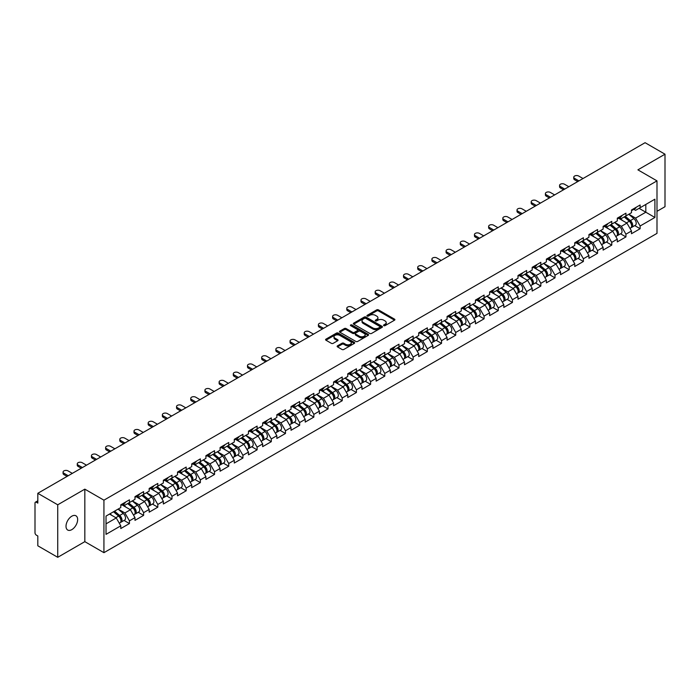 <?xml version="1.0" encoding="UTF-8"?>
<svg xmlns="http://www.w3.org/2000/svg" width="700" height="700" viewBox="0 0 700 700"><rect width="100%" height="100%" fill="white"/><g stroke="black" fill="none" stroke-linecap="round" stroke-linejoin="round"><path stroke-width="1.05" d="M383.81 325.658A0.884 0.507 0 0 0 385.061 325.658L394.537 320.18A1.26 0.726 0 0 0 394.914 319.664A1.26 0.726 0 0 0 394.537 319.148L378.473 309.873A1.26 0.726 0 0 0 376.688 309.873L367.203 315.35A0.884 0.507 0 0 0 368.454 316.067L369.679 315.359A4.043 2.336 0 0 1 375.392 315.359L376.731 316.137A4.043 2.336 0 0 1 377.921 317.783A4.043 2.336 0 0 1 376.731 319.428L375.506 320.136A0.884 0.507 0 0 0 376.757 320.863L377.983 320.154A4.043 2.336 0 0 1 383.696 320.154L385.035 320.924A4.043 2.336 0 0 1 386.216 322.578A4.043 2.336 0 0 1 385.035 324.223L383.81 324.931A0.884 0.507 0 0 0 383.81 325.658L383.81 324.931M71.829 516.189A8.234 4.751 -60 0 1 75.941 515.786A8.234 4.751 -60 0 1 77.21 522.384A8.234 4.751 -60 0 1 71.829 529.629A8.234 4.751 -60 0 1 67.716 530.04A8.234 4.751 -60 0 1 66.456 523.442A8.234 4.751 -60 0 1 71.829 516.189M337.505 345.844A1.26 0.726 0 0 0 337.137 346.36A1.26 0.726 0 0 0 337.505 346.876L342.011 349.475A1.26 0.726 0 0 0 343.796 349.475L354.331 343.394A1.26 0.726 0 0 0 354.699 342.877A1.26 0.726 0 0 0 354.331 342.361L338.266 333.086A1.26 0.726 0 0 0 336.481 333.086L325.946 339.168A1.26 0.726 0 0 0 325.579 339.684A1.26 0.726 0 0 0 325.946 340.2L331.389 343.341A1.26 0.726 0 0 0 333.174 343.341L337.68 340.743A1.26 0.726 0 0 0 338.056 340.226A1.26 0.726 0 0 0 337.68 339.71L334.985 338.152A3.377 1.951 0 0 1 333.996 336.77A3.377 1.951 0 0 1 336.079 334.967A3.377 1.951 0 0 1 339.762 335.396L350.332 341.504A3.377 1.951 0 0 1 351.321 342.877A3.377 1.951 0 0 1 349.239 344.68A3.377 1.951 0 0 1 345.564 344.26L343.796 343.236A1.26 0.726 0 0 0 342.011 343.236L337.505 345.844L337.505 346.876M84.831 489.151L57.733 504.796L37.817 493.299L645.085 142.695L665 154.201L637.901 169.846L656.994 180.871L103.933 500.176L84.831 489.151L84.831 541.651L103.933 552.676L103.933 500.176M369.775 333.445A1.26 0.726 0 0 0 371.56 333.445L382.086 327.364A1.26 0.726 0 0 0 382.463 326.856A1.26 0.726 0 0 0 382.086 326.34L366.021 317.065A1.26 0.726 0 0 0 364.236 317.065L353.701 323.146A1.26 0.726 0 0 0 353.334 323.654A1.26 0.726 0 0 0 353.701 324.17L369.775 333.445M350.98 325.841A0.884 0.507 0 0 1 351.873 325.973L368.191 335.387L357.674 341.46A1.26 0.726 0 0 1 355.889 341.46L339.824 332.185L339.824 331.152A1.26 0.726 0 0 0 339.456 331.669A1.26 0.726 0 0 0 339.824 332.185M339.824 331.152L344.33 328.554A1.26 0.726 0 0 1 346.115 328.554L352.634 332.316A1.26 0.726 0 0 0 354.419 332.316L357.411 330.592A1.26 0.726 0 0 0 357.779 330.076A1.26 0.726 0 0 0 357.411 329.56L350.63 325.64A0.884 0.507 0 0 1 351.873 324.922L368.209 334.346A1.26 0.726 0 0 1 368.576 334.863A1.26 0.726 0 0 1 368.209 335.379L368.209 334.346M103.933 552.676L656.994 233.371L656.994 180.871M124.04 520.45L129.439 523.565L129.439 520.835L124.889 512.96L118.16 509.075M129.439 523.565L120.794 528.553L120.794 525.822L106.024 534.354L106.024 516.084L120.794 507.552L120.794 504.823L129.439 499.835L129.439 502.565L134.986 499.363L134.986 496.633L143.623 491.645L143.623 494.375L149.17 491.173L149.17 488.442L157.806 483.455L157.806 486.185L163.354 482.983L163.354 480.252L171.99 475.265L171.99 477.995L177.537 474.793L177.537 472.062L186.183 467.075L186.183 469.805L191.73 466.602L191.73 463.873L200.366 458.885L200.366 461.615L205.914 458.412L205.914 455.683L214.55 450.695L214.55 453.425L220.097 450.222L220.097 447.493L228.734 442.505L228.734 445.235L234.281 442.033L234.281 439.303L242.926 434.315L242.926 437.045L248.474 433.842L248.474 431.113L257.11 426.125L257.11 428.855L262.658 425.652L262.658 422.922L271.294 417.935L271.294 420.665L276.841 417.463L276.841 414.733L285.477 409.745L285.477 412.475L291.025 409.273L291.025 406.543L299.67 401.555L299.67 404.285L305.217 401.082L305.217 398.352L313.854 393.365L313.854 396.095L319.401 392.892L319.401 390.162L328.037 385.175L328.037 387.905L333.585 384.703L333.585 381.973L342.221 376.985L342.221 379.715L347.769 376.512L347.769 373.783L356.414 368.795L356.414 371.525L361.961 368.322L361.961 365.592L370.598 360.605L370.598 363.335L376.145 360.132L376.145 357.402L384.781 352.415L384.781 355.145L390.329 351.942L390.329 349.213L398.965 344.225L398.965 346.955L404.512 343.752L404.512 341.023L413.158 336.035L413.158 338.765L418.705 335.562L418.705 332.832L427.341 327.845L427.341 330.575L432.889 327.373L432.889 324.642L441.525 319.655L441.525 322.385L447.072 319.183L447.072 316.453L455.709 311.465L455.709 314.195L461.256 310.993L461.256 308.262L469.901 303.275L469.901 306.005L475.449 302.803L475.449 300.072L484.085 295.085L484.085 297.815L489.633 294.613L489.633 291.882L498.269 286.895L498.269 289.625L503.816 286.422L503.816 283.692L512.452 278.705L512.452 281.435L518 278.233L518 275.502L526.645 270.515L526.645 273.245L532.192 270.043L532.192 267.312L540.829 262.325L540.829 265.055L546.376 261.852L546.376 259.123L555.012 254.135L555.012 256.865L560.56 253.662L560.56 250.932L569.196 245.945L569.196 248.675L574.744 245.473L574.744 242.743L583.389 237.755L583.389 240.485L588.936 237.282L588.936 234.553L597.572 229.565L597.572 232.295L603.12 229.093L603.12 226.362L611.756 221.375L611.756 224.105L617.304 220.903L617.304 218.173L625.94 213.185L625.94 215.915L631.488 212.713L631.488 209.982L640.133 204.995L640.133 207.725L654.903 199.194L654.903 217.464L640.133 225.995L635.582 218.12L628.854 214.235M634.734 225.61L640.133 228.725L640.133 225.995M640.133 228.725L631.488 233.713L631.488 230.983L625.94 234.185L621.399 226.31L614.67 222.425M620.55 233.8L625.94 236.915L625.94 234.185M625.94 236.915L617.304 241.902L617.304 239.172L611.756 242.375L607.206 234.5L600.477 230.615M606.366 241.99L611.756 245.105L611.756 242.375M611.756 245.105L603.12 250.093L603.12 247.362L597.572 250.565L593.023 242.69L586.294 238.805M592.174 250.18L597.572 253.295L597.572 250.565M597.572 253.295L588.936 258.283L588.936 255.553L583.389 258.755L578.839 250.88L572.11 246.995M577.99 258.37L583.389 261.485L583.389 258.755M583.389 261.485L574.744 266.473L574.744 263.743L569.196 266.945L564.655 259.07L557.926 255.185M563.806 266.56L569.196 269.675L569.196 266.945M569.196 269.675L560.56 274.662L560.56 271.933L555.012 275.135L550.471 267.26L543.734 263.375M549.622 274.75L555.012 277.865L555.012 275.135M555.012 277.865L546.376 282.852L546.376 280.123L540.829 283.325L536.279 275.45L529.55 271.565M535.43 282.94L540.829 286.055L540.829 283.325M540.829 286.055L532.192 291.043L532.192 288.312L526.645 291.515L522.095 283.64L515.366 279.755M521.246 291.13L526.645 294.245L526.645 291.515M526.645 294.245L518 299.233L518 296.502L512.452 299.705L507.911 291.83L501.183 287.945M507.062 299.32L512.452 302.435L512.452 299.705M512.452 302.435L503.816 307.422L503.816 304.692L498.269 307.895L493.727 300.02L486.99 296.135M492.879 307.51L498.269 310.625L498.269 307.895M498.269 310.625L489.633 315.613L489.633 312.882L484.085 316.085L479.535 308.21L472.806 304.325M478.686 315.7L484.085 318.815L484.085 316.085M484.085 318.815L475.449 323.803L475.449 321.072L469.901 324.275L465.351 316.4L458.623 312.515M464.502 323.89L469.901 327.005L469.901 324.275M469.901 327.005L461.256 331.993L461.256 329.262L455.709 332.465L451.168 324.59L444.439 320.705M450.319 332.08L455.709 335.195L455.709 332.465M455.709 335.195L447.072 340.183L447.072 337.453L441.525 340.655L436.984 332.78L430.246 328.895M436.135 340.27L441.525 343.385L441.525 340.655M441.525 343.385L432.889 348.373L432.889 345.642L427.341 348.845L422.791 340.97L416.062 337.085M421.942 348.46L427.341 351.575L427.341 348.845M427.341 351.575L418.705 356.562L418.705 353.832L413.158 357.035L408.608 349.16L401.879 345.275M407.759 356.65L413.158 359.765L413.158 357.035M413.158 359.765L404.512 364.752L404.512 362.023L398.965 365.225L394.424 357.35L387.695 353.465M393.575 364.84L398.965 367.955L398.965 365.225M398.965 367.955L390.329 372.942L390.329 370.213L384.781 373.415L380.24 365.54L373.502 361.655M379.391 373.03L384.781 376.145L384.781 373.415M384.781 376.145L376.145 381.132L376.145 378.402L370.598 381.605L366.047 373.73L359.319 369.845M365.199 381.22L370.598 384.335L370.598 381.605M370.598 384.335L361.961 389.322L361.961 386.592L356.414 389.795L351.864 381.92L345.135 378.035M351.015 389.41L356.414 392.525L356.414 389.795M356.414 392.525L347.769 397.512L347.769 394.783L342.221 397.985L337.68 390.11L330.951 386.225M336.831 397.6L342.221 400.715L342.221 397.985M342.221 400.715L333.585 405.703L333.585 402.973L328.037 406.175L323.496 398.3L316.759 394.415M322.648 405.79L328.037 408.905L328.037 406.175M328.037 408.905L319.401 413.892L319.401 411.162L313.854 414.365L309.304 406.49L302.575 402.605M308.455 413.98L313.854 417.095L313.854 414.365M313.854 417.095L305.217 422.082L305.217 419.352L299.67 422.555L295.12 414.68L288.391 410.795M294.271 422.17L299.67 425.285L299.67 422.555M299.67 425.285L291.025 430.273L291.025 427.543L285.477 430.745L280.936 422.87L274.207 418.985M280.088 430.36L285.477 433.475L285.477 430.745M285.477 433.475L276.841 438.463L276.841 435.733L271.294 438.935L266.752 431.06L260.015 427.175M265.904 438.55L271.294 441.665L271.294 438.935M271.294 441.665L262.658 446.652L262.658 443.922L257.11 447.125L252.56 439.25L245.831 435.365M251.711 446.74L257.11 449.855L257.11 447.125M257.11 449.855L248.474 454.843L248.474 452.113L242.926 455.315L238.376 447.44L231.648 443.555M237.527 454.93L242.926 458.045L242.926 455.315M242.926 458.045L234.281 463.032L234.281 460.302L228.734 463.505L224.193 455.63L217.464 451.745M223.344 463.12L228.734 466.235L228.734 463.505M228.734 466.235L220.097 471.222L220.097 468.492L214.55 471.695L210.009 463.82L203.28 459.935M209.16 471.31L214.55 474.425L214.55 471.695M214.55 474.425L205.914 479.412L205.914 476.683L200.366 479.885L195.816 472.01L189.088 468.125M194.968 479.5L200.366 482.615L200.366 479.885M200.366 482.615L191.73 487.602L191.73 484.873L186.183 488.075L181.633 480.2L174.904 476.315M180.784 487.69L186.183 490.805L186.183 488.075M186.183 490.805L177.537 495.793L177.537 493.062L171.99 496.265L167.449 488.39L160.72 484.505M166.6 495.88L171.99 498.995L171.99 496.265M171.99 498.995L163.354 503.983L163.354 501.252L157.806 504.455L153.265 496.58L146.536 492.695M152.416 504.07L157.806 507.185L157.806 504.455M157.806 507.185L149.17 512.173L149.17 509.442L143.623 512.645L139.072 504.77L132.344 500.885M138.224 512.26L143.623 515.375L143.623 512.645M143.623 515.375L134.986 520.363L134.986 517.633L129.439 520.835M123.13 504.175L124.889 505.19L129.439 502.565M124.889 512.96L130.436 509.758L121.949 504.858M134.986 517.633L130.436 509.758M137.314 495.985L139.072 497L143.623 494.375M139.072 504.77L144.62 501.567L136.133 496.668M149.17 509.442L144.62 501.567M151.506 487.795L153.265 488.81L157.806 486.185M153.265 496.58L158.812 493.377L150.325 488.477M163.354 501.252L158.812 493.377M165.69 479.605L167.449 480.62L171.99 477.995M167.449 488.39L172.996 485.188L164.509 480.287M177.537 493.062L172.996 485.188M179.874 471.415L181.633 472.43L186.183 469.805M181.633 480.2L187.18 476.998L178.692 472.097M191.73 484.873L187.18 476.998M194.058 463.225L195.816 464.24L200.366 461.615M195.816 472.01L201.364 468.808L192.876 463.907M205.914 476.683L201.364 468.808M208.25 455.035L210.009 456.05L214.55 453.425M210.009 463.82L215.556 460.617L207.069 455.718M220.097 468.492L215.556 460.617M222.434 446.845L224.193 447.86L228.734 445.235M224.193 455.63L229.74 452.427L221.252 447.527M234.281 460.302L229.74 452.427M236.618 438.655L238.376 439.67L242.926 437.045M238.376 447.44L243.924 444.238L235.436 439.338M248.474 452.113L243.924 444.238M250.801 430.465L252.56 431.48L257.11 428.855M252.56 439.25L258.108 436.047L249.62 431.148M262.658 443.922L258.108 436.047M264.994 422.275L266.752 423.29L271.294 420.665M266.752 431.06L272.3 427.858L263.812 422.957M276.841 435.733L272.3 427.858M279.178 414.085L280.936 415.1L285.477 412.475M280.936 422.87L286.484 419.668L277.996 414.767M291.025 427.543L286.484 419.668M293.361 405.895L295.12 406.91L299.67 404.285M295.12 414.68L300.668 411.477L292.18 406.578M305.217 419.352L300.668 411.477M307.545 397.705L309.304 398.72L313.854 396.095M309.304 406.49L314.851 403.287L306.364 398.387M319.401 411.162L314.851 403.287M321.738 389.515L323.496 390.53L328.037 387.905M323.496 398.3L329.044 395.098L320.556 390.197M333.585 402.973L329.044 395.098M335.921 381.325L337.68 382.34L342.221 379.715M337.68 390.11L343.227 386.908L334.74 382.007M347.769 394.783L343.227 386.908M350.105 373.135L351.864 374.15L356.414 371.525M351.864 381.92L357.411 378.717L348.924 373.817M361.961 386.592L357.411 378.717M364.289 364.945L366.047 365.96L370.598 363.335M366.047 373.73L371.595 370.527L363.108 365.627M376.145 378.402L371.595 370.527M378.481 356.755L380.24 357.77L384.781 355.145M380.24 365.54L385.779 362.338L377.3 357.438M390.329 370.213L385.779 362.338M392.665 348.565L394.424 349.58L398.965 346.955M394.424 357.35L399.971 354.148L391.484 349.248M404.512 362.023L399.971 354.148M406.849 340.375L408.608 341.39L413.158 338.765M408.608 349.16L414.155 345.957L405.668 341.058M418.705 353.832L414.155 345.957M421.033 332.185L422.791 333.2L427.341 330.575M422.791 340.97L428.339 337.767L419.851 332.868M432.889 345.642L428.339 337.767M435.225 323.995L436.984 325.01L441.525 322.385M436.984 332.78L442.523 329.578L434.044 324.678M447.072 337.453L442.523 329.578M449.409 315.805L451.168 316.82L455.709 314.195M451.168 324.59L456.715 321.387L448.227 316.488M461.256 329.262L456.715 321.387M463.593 307.615L465.351 308.63L469.901 306.005M465.351 316.4L470.899 313.197L462.411 308.297M475.449 321.072L470.899 313.197M477.776 299.425L479.535 300.44L484.085 297.815M479.535 308.21L485.082 305.007L476.595 300.108M489.633 312.882L485.082 305.007M491.969 291.235L493.727 292.25L498.269 289.625M493.727 300.02L499.266 296.817L490.787 291.918M503.816 304.692L499.266 296.817M506.153 283.045L507.911 284.06L512.452 281.435M507.911 291.83L513.459 288.627L504.971 283.727M518 296.502L513.459 288.627M520.336 274.855L522.095 275.87L526.645 273.245M522.095 283.64L527.642 280.438L519.155 275.537M532.192 288.312L527.642 280.438M534.52 266.665L536.279 267.68L540.829 265.055M536.279 275.45L541.826 272.248L533.339 267.348M546.376 280.123L541.826 272.248M548.712 258.475L550.471 259.49L555.012 256.865M550.471 267.26L556.01 264.058L547.523 259.158M560.56 271.933L556.01 264.058M562.896 250.285L564.655 251.3L569.196 248.675M564.655 259.07L570.202 255.868L561.715 250.968M574.744 263.743L570.202 255.868M577.08 242.095L578.839 243.11L583.389 240.485M578.839 250.88L584.386 247.678L575.899 242.777M588.936 255.553L584.386 247.678M591.264 233.905L593.023 234.92L597.572 232.295M593.023 242.69L598.57 239.487L590.082 234.588M603.12 247.362L598.57 239.487M605.456 225.715L607.206 226.73L611.756 224.105M607.206 234.5L612.754 231.297L604.266 226.398M617.304 239.172L612.754 231.297M619.64 217.525L621.399 218.54L625.94 215.915M621.399 226.31L626.946 223.107L618.459 218.207M631.488 230.983L626.946 223.107M633.824 209.335L635.582 210.35L640.133 207.725M635.582 218.12L645.811 212.214L645.811 204.444L654.903 199.194M639.082 208.329L654.903 217.464M656.994 211.321L665 206.701L665 154.201M57.733 504.796L57.733 557.305L37.817 545.799L37.817 535.981L36.365 535.141A1.925 1.111 -120 0 1 35 532.779L35 503.064A1.925 1.111 -120 0 1 35.403 502.18A1.925 1.111 -120 0 1 36.365 502.276L37.817 503.116L37.817 493.299M57.733 557.305L84.831 541.651M106.024 523.854L116.253 517.947L109.524 514.062M120.794 525.822L116.253 517.947M384.16 325.78L385.035 325.273A4.043 2.336 0 0 0 386.216 323.627L386.216 322.578M377.921 317.783L377.921 318.832A4.043 2.336 0 0 1 376.731 320.477L375.856 320.985M394.529 320.189L378.473 310.922A1.26 0.726 0 0 0 376.688 310.922L367.561 316.19M382.086 326.34L382.086 327.364L366.021 318.115A1.26 0.726 0 0 0 364.236 318.115L353.719 324.179L353.701 323.146M379.855 327.215A0.884 0.507 0 0 0 379.855 326.489L365.759 318.351A0.884 0.507 0 0 0 364.507 318.351L363.213 319.095A4.043 2.336 0 0 0 362.031 320.749A4.043 2.336 0 0 0 363.213 322.394L372.855 327.959A4.043 2.336 0 0 0 378.56 327.959L379.855 327.215L379.855 328.265A0.884 0.507 0 0 0 380.118 327.906L380.118 326.856M362.031 320.749L362.031 321.799A4.043 2.336 0 0 0 363.213 323.444L363.213 322.394M379.855 328.265L378.56 329.009A4.043 2.336 0 0 1 372.855 329.009L363.213 323.444M339.841 332.194L344.33 329.604L344.33 328.554M357.779 330.076L357.779 331.126A1.26 0.726 0 0 1 357.411 331.642L354.419 333.366A1.26 0.726 0 0 1 352.634 333.366L346.115 329.604A1.26 0.726 0 0 0 344.33 329.604M359.398 336.219A3.377 1.951 0 0 0 363.072 336.639A3.377 1.951 0 0 0 365.164 334.836A3.377 1.951 0 0 0 364.175 333.463L360.447 331.31A1.26 0.726 0 0 0 358.662 331.31L355.67 333.034A1.26 0.726 0 0 0 355.303 333.55A1.26 0.726 0 0 0 355.67 334.066L359.398 336.219L359.398 337.269A3.377 1.951 0 0 0 363.072 337.689A3.377 1.951 0 0 0 365.164 335.886L365.164 334.836M355.303 333.55L355.303 334.6A1.26 0.726 0 0 0 355.67 335.116L355.67 334.066M359.398 337.269L355.67 335.116M351.321 342.877L351.321 343.928A3.377 1.951 0 0 1 349.239 345.73A3.377 1.951 0 0 1 345.564 345.31L343.796 344.286A1.26 0.726 0 0 0 342.011 344.286L337.523 346.885M333.996 336.77L333.996 337.82A3.377 1.951 0 0 0 334.985 339.203L334.985 338.152M337.662 340.751L334.985 339.203M354.331 342.361L354.331 343.394L338.266 334.136A1.26 0.726 0 0 0 336.481 334.136L325.964 340.209M630.411 222.058L629.773 221.69M631.225 227.474A4.244 2.45 -120 0 0 631.837 227.281A4.244 2.45 -120 0 0 632.599 224.315A4.244 2.45 -120 0 0 630.394 220.614L625.275 216.3M631.837 227.281L635.337 225.26A4.244 2.45 -120 0 0 636.099 222.294A4.244 2.45 -120 0 0 633.894 218.593L628.775 214.279M624.286 216.869L630.122 221.795A2.572 1.488 60 0 1 631.514 224.963M629.974 228.358L630.744 227.911A4.244 2.45 -120 0 0 631.514 224.945A4.244 2.45 -120 0 0 629.3 221.244L624.181 216.93M622.702 220.657L619.255 217.744M583.021 178.535L578.699 176.041A2.896 1.671 0 0 0 575.549 175.674A2.896 1.671 0 0 0 573.764 177.222A2.896 1.671 0 0 0 574.613 178.404L574.613 179.769A2.896 1.671 180 0 1 573.764 178.588L573.764 177.222M577.745 181.58L574.613 179.769M632.625 209.326A4.244 2.45 60 0 1 631.837 210.481A4.244 2.45 60 0 1 631.488 210.621M636.134 207.305A4.244 2.45 60 0 1 635.337 208.46L631.837 210.481M578.926 180.898L574.613 178.404M616.219 230.248L615.589 229.88M617.032 235.664A4.244 2.45 -120 0 0 617.654 235.471A4.244 2.45 -120 0 0 618.415 232.505A4.244 2.45 -120 0 0 616.21 228.804L611.091 224.49M617.654 235.471L621.154 233.45A4.244 2.45 -120 0 0 621.915 230.484A4.244 2.45 -120 0 0 619.71 226.782L614.591 222.469M610.102 225.059L615.939 229.985A2.572 1.488 60 0 1 617.33 233.152M615.79 236.547L616.56 236.101A4.244 2.45 -120 0 0 617.321 233.135A4.244 2.45 -120 0 0 615.116 229.434L609.997 225.12M608.519 228.848L605.071 225.934M602.035 238.438L601.396 238.07M602.849 243.854A4.244 2.45 -120 0 0 603.47 243.661A4.244 2.45 -120 0 0 604.231 240.695A4.244 2.45 -120 0 0 602.017 236.994L596.899 232.68M603.47 243.661L606.97 241.64A4.244 2.45 -120 0 0 607.731 238.674A4.244 2.45 -120 0 0 605.517 234.973L600.399 230.659M595.919 233.249L601.755 238.175A2.572 1.488 60 0 1 603.146 241.343M601.606 244.737L602.376 244.291A4.244 2.45 -120 0 0 603.137 241.325A4.244 2.45 -120 0 0 600.933 237.624L595.814 233.31M594.335 237.037L590.879 234.124M587.851 246.627L587.212 246.26M588.665 252.044A4.244 2.45 -120 0 0 589.278 251.851A4.244 2.45 -120 0 0 590.048 248.885A4.244 2.45 -120 0 0 587.834 245.184L582.715 240.87M589.278 251.851L592.786 249.83A4.244 2.45 -120 0 0 593.548 246.864A4.244 2.45 -120 0 0 591.334 243.162L586.215 238.849M581.726 241.439L587.571 246.365A2.572 1.488 60 0 1 588.954 249.532M587.414 252.928L588.192 252.481A4.244 2.45 -120 0 0 588.954 249.515A4.244 2.45 -120 0 0 586.74 245.814L581.621 241.5M580.151 245.227L576.695 242.314M573.668 254.818L573.029 254.45M574.481 260.234A4.244 2.45 -120 0 0 575.094 260.041A4.244 2.45 -120 0 0 575.855 257.075A4.244 2.45 -120 0 0 573.65 253.374L568.531 249.06M575.094 260.041L578.594 258.02A4.244 2.45 -120 0 0 579.355 255.054A4.244 2.45 -120 0 0 577.15 251.352L572.031 247.039M567.543 249.629L573.379 254.555A2.572 1.488 60 0 1 574.77 257.723M573.23 261.118L574 260.671A4.244 2.45 -120 0 0 574.77 257.705A4.244 2.45 -120 0 0 572.556 254.004L567.438 249.69M565.959 253.418L562.511 250.504M559.475 263.007L558.845 262.64M560.289 268.424A4.244 2.45 -120 0 0 560.91 268.231A4.244 2.45 -120 0 0 561.671 265.265A4.244 2.45 -120 0 0 559.466 261.564L554.347 257.25M560.91 268.231L564.41 266.21A4.244 2.45 -120 0 0 565.171 263.244A4.244 2.45 -120 0 0 562.966 259.543L557.847 255.229M553.359 257.819L559.195 262.745A2.572 1.488 60 0 1 560.586 265.912M559.046 269.308L559.816 268.861A4.244 2.45 -120 0 0 560.577 265.895A4.244 2.45 -120 0 0 558.372 262.194L553.254 257.88M551.775 261.608L548.327 258.694M568.837 186.725L564.515 184.231A2.896 1.671 0 0 0 561.365 183.864A2.896 1.671 0 0 0 559.58 185.412A2.896 1.671 0 0 0 560.42 186.594L560.42 187.959A2.896 1.671 180 0 1 559.58 186.778L559.58 185.412M563.561 189.77L560.42 187.959M618.441 217.516A4.244 2.45 60 0 1 617.654 218.671A4.244 2.45 60 0 1 617.304 218.811M621.941 215.495A4.244 2.45 60 0 1 621.154 216.65L617.654 218.671M564.742 189.088L560.42 186.594M554.654 194.915L550.331 192.421A2.896 1.671 0 0 0 547.181 192.054A2.896 1.671 0 0 0 545.387 193.602A2.896 1.671 0 0 0 546.236 194.784L546.236 196.149A2.896 1.671 180 0 1 545.387 194.968L545.387 193.602M549.378 197.96L546.236 196.149M604.258 225.706A4.244 2.45 60 0 1 603.47 226.861A4.244 2.45 60 0 1 603.12 227.001M607.758 223.685A4.244 2.45 60 0 1 606.97 224.84L603.47 226.861M550.559 197.278L546.236 194.784M540.461 203.105L536.148 200.611A2.896 1.671 0 0 0 532.989 200.244A2.896 1.671 0 0 0 531.204 201.793A2.896 1.671 0 0 0 532.053 202.974L532.053 204.339A2.896 1.671 180 0 1 531.204 203.157L531.204 201.793M535.194 206.15L532.053 204.339M590.074 233.896A4.244 2.45 60 0 1 589.278 235.051A4.244 2.45 60 0 1 588.936 235.191M593.574 231.875A4.244 2.45 60 0 1 592.786 233.03L589.278 235.051M536.375 205.468L532.053 202.974M526.278 211.295L521.955 208.801A2.896 1.671 0 0 0 518.805 208.434A2.896 1.671 0 0 0 517.02 209.982A2.896 1.671 0 0 0 517.869 211.164L517.869 212.529A2.896 1.671 180 0 1 517.02 211.347L517.02 209.982M521.001 214.34L517.869 212.529M575.881 242.086A4.244 2.45 60 0 1 575.094 243.241A4.244 2.45 60 0 1 574.744 243.381M579.39 240.065A4.244 2.45 60 0 1 578.594 241.22L575.094 243.241M522.183 213.657L517.869 211.164M512.094 219.485L507.771 216.991A2.896 1.671 0 0 0 504.621 216.624A2.896 1.671 0 0 0 502.836 218.173A2.896 1.671 0 0 0 503.685 219.354L503.685 220.719A2.896 1.671 180 0 1 502.836 219.537L502.836 218.173M506.817 222.53L503.685 220.719M561.697 250.276A4.244 2.45 60 0 1 560.91 251.431A4.244 2.45 60 0 1 560.56 251.571M565.197 248.255A4.244 2.45 60 0 1 564.41 249.41L560.91 251.431M507.999 221.847L503.685 219.354M545.291 271.197L544.653 270.83M546.105 276.614A4.244 2.45 -120 0 0 546.726 276.421A4.244 2.45 -120 0 0 547.488 273.455A4.244 2.45 -120 0 0 545.274 269.754L540.155 265.44M546.726 276.421L550.226 274.4A4.244 2.45 -120 0 0 550.988 271.434A4.244 2.45 -120 0 0 548.774 267.733L543.655 263.419M539.175 266.009L545.011 270.935A2.572 1.488 60 0 1 546.403 274.102M544.863 277.498L545.633 277.051A4.244 2.45 -120 0 0 546.394 274.085A4.244 2.45 -120 0 0 544.189 270.384L539.07 266.07M537.591 269.797L534.135 266.884M497.91 227.675L493.588 225.181A2.896 1.671 0 0 0 490.438 224.814A2.896 1.671 0 0 0 488.644 226.362A2.896 1.671 0 0 0 489.492 227.544L489.492 228.909A2.896 1.671 180 0 1 488.644 227.727L488.644 226.362M492.634 230.72L489.492 228.909M547.514 258.466A4.244 2.45 60 0 1 546.726 259.621A4.244 2.45 60 0 1 546.376 259.761M551.014 256.445A4.244 2.45 60 0 1 550.226 257.6L546.726 259.621M493.815 230.037L489.492 227.544M531.108 279.387L530.469 279.02M531.921 284.804A4.244 2.45 -120 0 0 532.534 284.611A4.244 2.45 -120 0 0 533.304 281.645A4.244 2.45 -120 0 0 531.09 277.944L525.971 273.63M532.534 284.611L536.043 282.59A4.244 2.45 -120 0 0 536.804 279.624A4.244 2.45 -120 0 0 534.59 275.922L529.471 271.609M524.983 274.199L530.827 279.125A2.572 1.488 60 0 1 532.21 282.293M530.67 285.688L531.449 285.241A4.244 2.45 -120 0 0 532.21 282.275A4.244 2.45 -120 0 0 529.996 278.574L524.878 274.26M523.407 277.988L519.951 275.074M483.718 235.865L479.404 233.371A2.896 1.671 0 0 0 476.245 233.004A2.896 1.671 0 0 0 474.46 234.553A2.896 1.671 0 0 0 475.309 235.734L475.309 237.099A2.896 1.671 180 0 1 474.46 235.918L474.46 234.553M478.45 238.91L475.309 237.099M533.33 266.656A4.244 2.45 60 0 1 532.534 267.811A4.244 2.45 60 0 1 532.192 267.951M536.83 264.635A4.244 2.45 60 0 1 536.043 265.79L532.534 267.811M479.631 238.227L475.309 235.734M516.924 287.578L516.285 287.21M517.738 292.994A4.244 2.45 -120 0 0 518.35 292.801A4.244 2.45 -120 0 0 519.111 289.835A4.244 2.45 -120 0 0 516.906 286.134L511.787 281.82M518.35 292.801L521.85 290.78A4.244 2.45 -120 0 0 522.611 287.814A4.244 2.45 -120 0 0 520.406 284.113L515.288 279.799M510.799 282.389L516.635 287.315A2.572 1.488 60 0 1 518.026 290.483M516.486 293.877L517.256 293.431A4.244 2.45 -120 0 0 518.026 290.465A4.244 2.45 -120 0 0 515.812 286.764L510.694 282.45M509.224 286.178L505.767 283.264M469.534 244.055L465.211 241.561A2.896 1.671 0 0 0 462.061 241.194A2.896 1.671 0 0 0 460.276 242.743A2.896 1.671 0 0 0 461.125 243.924L461.125 245.289A2.896 1.671 180 0 1 460.276 244.108L460.276 242.743M464.258 247.1L461.125 245.289M519.137 274.846A4.244 2.45 60 0 1 518.35 276.001A4.244 2.45 60 0 1 518 276.141M522.646 272.825A4.244 2.45 60 0 1 521.85 273.98L518.35 276.001M465.439 246.418L461.125 243.924M502.731 295.767L502.101 295.409M503.545 301.184A4.244 2.45 -120 0 0 504.166 300.991A4.244 2.45 -120 0 0 504.927 298.025A4.244 2.45 -120 0 0 502.722 294.332L497.604 290.01M504.166 300.991L507.666 298.97A4.244 2.45 -120 0 0 508.427 296.004A4.244 2.45 -120 0 0 506.222 292.311L501.104 287.989M496.615 290.579L502.451 295.505A2.572 1.488 60 0 1 503.843 298.672M502.302 302.067L503.073 301.621A4.244 2.45 -120 0 0 503.834 298.655A4.244 2.45 -120 0 0 501.629 294.963L496.51 290.64M495.031 294.368L491.584 291.454M455.35 252.245L451.028 249.751A2.896 1.671 0 0 0 447.877 249.384A2.896 1.671 0 0 0 446.092 250.932A2.896 1.671 0 0 0 446.941 252.114L446.941 253.479A2.896 1.671 180 0 1 446.092 252.297L446.092 250.932M450.074 255.29L446.941 253.479M504.954 283.036A4.244 2.45 60 0 1 504.166 284.191A4.244 2.45 60 0 1 503.816 284.331M508.454 281.015A4.244 2.45 60 0 1 507.666 282.17L504.166 284.191M451.255 254.608L446.941 252.114M488.548 303.966L487.909 303.599M489.361 309.374A4.244 2.45 -120 0 0 489.983 309.181A4.244 2.45 -120 0 0 490.744 306.215A4.244 2.45 -120 0 0 488.53 302.523L483.411 298.2M489.983 309.181L493.483 307.16A4.244 2.45 -120 0 0 494.244 304.194A4.244 2.45 -120 0 0 492.03 300.501L486.911 296.179M482.431 298.769L488.267 303.695A2.572 1.488 60 0 1 489.659 306.863M488.119 310.257L488.889 309.811A4.244 2.45 -120 0 0 489.65 306.845A4.244 2.45 -120 0 0 487.445 303.152L482.326 298.83M480.847 302.558L477.391 299.644M441.166 260.435L436.844 257.941A2.896 1.671 0 0 0 433.694 257.574A2.896 1.671 0 0 0 431.9 259.123A2.896 1.671 0 0 0 432.749 260.304L432.749 261.669A2.896 1.671 180 0 1 431.9 260.488L431.9 259.123M435.89 263.48L432.749 261.669M490.77 291.226A4.244 2.45 60 0 1 489.983 292.381A4.244 2.45 60 0 1 489.633 292.521M494.27 289.205A4.244 2.45 60 0 1 493.483 290.36L489.983 292.381M437.071 262.797L432.749 260.304M474.364 312.156L473.725 311.789M475.177 317.564A4.244 2.45 -120 0 0 475.79 317.371A4.244 2.45 -120 0 0 476.56 314.405A4.244 2.45 -120 0 0 474.346 310.713L469.227 306.39M475.79 317.371L479.299 315.35A4.244 2.45 -120 0 0 480.06 312.384A4.244 2.45 -120 0 0 477.846 308.691L472.727 304.369M468.239 306.959L474.084 311.885A2.572 1.488 60 0 1 475.466 315.053M473.926 318.447L474.705 318.001A4.244 2.45 -120 0 0 475.466 315.035A4.244 2.45 -120 0 0 473.252 311.342L468.134 307.02M466.664 310.748L463.207 307.834M426.974 268.625L422.66 266.131A2.896 1.671 0 0 0 419.501 265.764A2.896 1.671 0 0 0 417.716 267.312A2.896 1.671 0 0 0 418.565 268.494L418.565 269.859A2.896 1.671 180 0 1 417.716 268.678L417.716 267.312M421.706 271.67L418.565 269.859M476.586 299.416A4.244 2.45 60 0 1 475.79 300.571A4.244 2.45 60 0 1 475.449 300.711M480.086 297.395A4.244 2.45 60 0 1 479.299 298.55L475.79 300.571M422.887 270.988L418.565 268.494M460.18 320.346L459.541 319.979M460.994 325.754A4.244 2.45 -120 0 0 461.606 325.561A4.244 2.45 -120 0 0 462.367 322.595A4.244 2.45 -120 0 0 460.162 318.902L455.044 314.58M461.606 325.561L465.106 323.54A4.244 2.45 -120 0 0 465.867 320.574A4.244 2.45 -120 0 0 463.662 316.881L458.544 312.559M454.055 315.149L459.891 320.075A2.572 1.488 60 0 1 461.282 323.243M459.742 326.637L460.512 326.191A4.244 2.45 -120 0 0 461.282 323.225A4.244 2.45 -120 0 0 459.069 319.533L453.95 315.21M452.48 318.938L449.024 316.024M412.79 276.815L408.467 274.321A2.896 1.671 0 0 0 405.317 273.954A2.896 1.671 0 0 0 403.533 275.502A2.896 1.671 0 0 0 404.381 276.684L404.381 278.049A2.896 1.671 180 0 1 403.533 276.868L403.533 275.502M407.514 279.86L404.381 278.049M462.394 307.606A4.244 2.45 60 0 1 461.606 308.761A4.244 2.45 60 0 1 461.256 308.901M465.903 305.585A4.244 2.45 60 0 1 465.106 306.74L461.606 308.761M408.695 279.178L404.381 276.684M445.988 328.536L445.358 328.169M446.801 333.944A4.244 2.45 -120 0 0 447.422 333.751A4.244 2.45 -120 0 0 448.184 330.785A4.244 2.45 -120 0 0 445.979 327.092L440.86 322.77M447.422 333.751L450.923 331.73A4.244 2.45 -120 0 0 451.684 328.764A4.244 2.45 -120 0 0 449.479 325.071L444.36 320.749M439.871 323.339L445.707 328.265A2.572 1.488 60 0 1 447.099 331.433M445.559 334.828L446.329 334.381A4.244 2.45 -120 0 0 447.09 331.415A4.244 2.45 -120 0 0 444.885 327.723L439.766 323.4M438.287 327.127L434.84 324.214M398.606 285.005L394.284 282.511A2.896 1.671 0 0 0 391.134 282.144A2.896 1.671 0 0 0 389.349 283.692A2.896 1.671 0 0 0 390.197 284.874L390.197 286.239A2.896 1.671 180 0 1 389.349 285.058L389.349 283.692M393.33 288.05L390.197 286.239M448.21 315.796A4.244 2.45 60 0 1 447.422 316.951A4.244 2.45 60 0 1 447.072 317.091M451.71 313.775A4.244 2.45 60 0 1 450.923 314.93L447.422 316.951M394.511 287.368L390.197 284.874M431.804 336.726L431.165 336.359M432.618 342.134A4.244 2.45 -120 0 0 433.239 341.941A4.244 2.45 -120 0 0 434 338.975A4.244 2.45 -120 0 0 431.786 335.283L426.668 330.96M433.239 341.941L436.739 339.92A4.244 2.45 -120 0 0 437.5 336.954A4.244 2.45 -120 0 0 435.286 333.261L430.168 328.939M425.688 331.529L431.524 336.455A2.572 1.488 60 0 1 432.915 339.623M431.375 343.017L432.145 342.571A4.244 2.45 -120 0 0 432.906 339.605A4.244 2.45 -120 0 0 430.701 335.912L425.582 331.59M424.104 335.317L420.648 332.404M384.422 293.195L380.1 290.701A2.896 1.671 0 0 0 376.95 290.334A2.896 1.671 0 0 0 375.156 291.882A2.896 1.671 0 0 0 376.005 293.064L376.005 294.429A2.896 1.671 180 0 1 375.156 293.248L375.156 291.882M379.146 296.24L376.005 294.429M434.026 323.986A4.244 2.45 60 0 1 433.239 325.141A4.244 2.45 60 0 1 432.889 325.281M437.526 321.965A4.244 2.45 60 0 1 436.739 323.12L433.239 325.141M380.328 295.558L376.005 293.064M417.62 344.916L416.981 344.549M418.434 350.324A4.244 2.45 -120 0 0 419.046 350.131A4.244 2.45 -120 0 0 419.816 347.165A4.244 2.45 -120 0 0 417.602 343.473L412.484 339.15M419.046 350.131L422.555 348.11A4.244 2.45 -120 0 0 423.316 345.144A4.244 2.45 -120 0 0 421.102 341.451L415.984 337.129M411.495 339.719L417.34 344.645A2.572 1.488 60 0 1 418.723 347.812M417.183 351.207L417.961 350.761A4.244 2.45 -120 0 0 418.723 347.795A4.244 2.45 -120 0 0 416.509 344.102L411.39 339.78M409.92 343.507L406.464 340.594M370.23 301.385L365.916 298.891A2.896 1.671 0 0 0 362.757 298.524A2.896 1.671 0 0 0 360.973 300.072A2.896 1.671 0 0 0 361.821 301.254L361.821 302.619A2.896 1.671 180 0 1 360.973 301.438L360.973 300.072M364.963 304.43L361.821 302.619M419.842 332.176A4.244 2.45 60 0 1 419.046 333.331A4.244 2.45 60 0 1 418.705 333.471M423.342 330.155A4.244 2.45 60 0 1 422.555 331.31L419.046 333.331M366.144 303.748L361.821 301.254M403.436 353.106L402.797 352.739M404.25 358.514A4.244 2.45 -120 0 0 404.863 358.321A4.244 2.45 -120 0 0 405.624 355.355A4.244 2.45 -120 0 0 403.419 351.662L398.3 347.34M404.863 358.321L408.363 356.3A4.244 2.45 -120 0 0 409.124 353.334A4.244 2.45 -120 0 0 406.919 349.641L401.8 345.319M397.311 347.909L403.148 352.835A2.572 1.488 60 0 1 404.539 356.002M402.999 359.398L403.777 358.951A4.244 2.45 -120 0 0 404.539 355.985A4.244 2.45 -120 0 0 402.325 352.293L397.206 347.97M395.736 351.697L392.28 348.784M356.046 309.575L351.724 307.081A2.896 1.671 0 0 0 348.574 306.723A2.896 1.671 0 0 0 346.789 308.262A2.896 1.671 0 0 0 347.637 309.444L347.637 310.809A2.896 1.671 180 0 1 346.789 309.627L346.789 308.262M350.77 312.62L347.637 310.809M405.65 340.366A4.244 2.45 60 0 1 404.863 341.521A4.244 2.45 60 0 1 404.512 341.661M409.159 338.345A4.244 2.45 60 0 1 408.363 339.5L404.863 341.521M351.951 311.938L347.637 309.444M389.244 361.296L388.614 360.929M390.058 366.704A4.244 2.45 -120 0 0 390.679 366.511A4.244 2.45 -120 0 0 391.44 363.545A4.244 2.45 -120 0 0 389.235 359.852L384.116 355.53M390.679 366.511L394.179 364.49A4.244 2.45 -120 0 0 394.94 361.524A4.244 2.45 -120 0 0 392.735 357.831L387.616 353.509M383.127 356.099L388.964 361.025A2.572 1.488 60 0 1 390.355 364.192M388.815 367.588L389.585 367.141A4.244 2.45 -120 0 0 390.346 364.175A4.244 2.45 -120 0 0 388.141 360.483L383.023 356.16M381.544 359.887L378.096 356.974M341.863 317.765L337.54 315.271A2.896 1.671 0 0 0 334.39 314.912A2.896 1.671 0 0 0 332.605 316.453A2.896 1.671 0 0 0 333.454 317.634L333.454 318.999A2.896 1.671 180 0 1 332.605 317.817L332.605 316.453M336.586 320.81L333.454 318.999M391.466 348.556A4.244 2.45 60 0 1 390.679 349.711A4.244 2.45 60 0 1 390.329 349.851M394.966 346.535A4.244 2.45 60 0 1 394.179 347.69L390.679 349.711M337.767 320.127L333.454 317.634M375.06 369.486L374.421 369.119M375.874 374.894A4.244 2.45 -120 0 0 376.495 374.701A4.244 2.45 -120 0 0 377.256 371.735A4.244 2.45 -120 0 0 375.043 368.043L369.924 363.72M376.495 374.701L379.995 372.68A4.244 2.45 -120 0 0 380.756 369.714A4.244 2.45 -120 0 0 378.543 366.021L373.433 361.699M368.944 364.289L374.78 369.215A2.572 1.488 60 0 1 376.171 372.382M374.631 375.777L375.401 375.331A4.244 2.45 -120 0 0 376.162 372.365A4.244 2.45 -120 0 0 373.957 368.672L368.839 364.35M367.36 368.078L363.904 365.164M327.679 325.955L323.356 323.461A2.896 1.671 0 0 0 320.206 323.102A2.896 1.671 0 0 0 318.412 324.642A2.896 1.671 0 0 0 319.261 325.824L319.261 327.189A2.896 1.671 180 0 1 318.412 326.007L318.412 324.642M322.402 329L319.261 327.189M377.283 356.746A4.244 2.45 60 0 1 376.495 357.901A4.244 2.45 60 0 1 376.145 358.041M380.783 354.725A4.244 2.45 60 0 1 379.995 355.88L376.495 357.901M323.584 328.317L319.261 325.824M360.876 377.676L360.238 377.309M361.69 383.084A4.244 2.45 -120 0 0 362.303 382.891A4.244 2.45 -120 0 0 363.072 379.925A4.244 2.45 -120 0 0 360.859 376.233L355.74 371.91M362.303 382.891L365.811 380.87A4.244 2.45 -120 0 0 366.572 377.904A4.244 2.45 -120 0 0 364.359 374.211L359.24 369.889M354.751 372.479L360.596 377.405A2.572 1.488 60 0 1 361.979 380.572M360.439 383.967L361.217 383.521A4.244 2.45 -120 0 0 361.979 380.555A4.244 2.45 -120 0 0 359.765 376.863L354.646 372.54M353.176 376.276L349.72 373.363M313.486 334.145L309.172 331.651A2.896 1.671 0 0 0 306.014 331.293A2.896 1.671 0 0 0 304.229 332.832A2.896 1.671 0 0 0 305.078 334.014L305.078 335.379A2.896 1.671 180 0 1 304.229 334.197L304.229 332.832M308.219 337.19L305.078 335.379M363.099 364.936A4.244 2.45 60 0 1 362.303 366.091A4.244 2.45 60 0 1 361.961 366.231M366.599 362.915A4.244 2.45 60 0 1 365.811 364.07L362.303 366.091M309.4 336.507L305.078 334.014M346.692 385.866L346.054 385.499M347.506 391.274A4.244 2.45 -120 0 0 348.119 391.081A4.244 2.45 -120 0 0 348.88 388.115A4.244 2.45 -120 0 0 346.675 384.422L341.556 380.1M348.119 391.081L351.619 389.06A4.244 2.45 -120 0 0 352.389 386.094A4.244 2.45 -120 0 0 350.175 382.401L345.056 378.079M340.567 380.669L346.404 385.595A2.572 1.488 60 0 1 347.795 388.762M346.255 392.158L347.034 391.711A4.244 2.45 -120 0 0 347.795 388.745A4.244 2.45 -120 0 0 345.581 385.053L340.463 380.73M338.993 384.466L335.536 381.553M299.303 342.335L294.98 339.841A2.896 1.671 0 0 0 291.83 339.483A2.896 1.671 0 0 0 290.045 341.023A2.896 1.671 0 0 0 290.894 342.204L290.894 343.569A2.896 1.671 180 0 1 290.045 342.387L290.045 341.023M294.026 345.38L290.894 343.569M348.915 373.126A4.244 2.45 60 0 1 348.119 374.281A4.244 2.45 60 0 1 347.769 374.43M352.415 371.105A4.244 2.45 60 0 1 351.619 372.26L348.119 374.281M295.207 344.697L290.894 342.204M332.5 394.056L331.87 393.689M333.314 399.464A4.244 2.45 -120 0 0 333.935 399.271A4.244 2.45 -120 0 0 334.696 396.305A4.244 2.45 -120 0 0 332.491 392.613L327.373 388.29M333.935 399.271L337.435 397.25A4.244 2.45 -120 0 0 338.196 394.284A4.244 2.45 -120 0 0 335.991 390.591L330.873 386.269M326.384 388.859L332.22 393.785A2.572 1.488 60 0 1 333.611 396.953M332.071 400.348L332.841 399.901A4.244 2.45 -120 0 0 333.602 396.935A4.244 2.45 -120 0 0 331.398 393.243L326.279 388.92M324.8 392.656L321.352 389.743M285.119 350.525L280.796 348.031A2.896 1.671 0 0 0 277.646 347.672A2.896 1.671 0 0 0 275.861 349.213A2.896 1.671 0 0 0 276.71 350.394L276.71 351.759A2.896 1.671 180 0 1 275.861 350.578L275.861 349.213M279.842 353.57L276.71 351.759M334.723 381.316A4.244 2.45 60 0 1 333.935 382.471A4.244 2.45 60 0 1 333.585 382.62M338.223 379.295A4.244 2.45 60 0 1 337.435 380.45L333.935 382.471M281.024 352.887L276.71 350.394M318.316 402.246L317.678 401.879M319.13 407.654A4.244 2.45 -120 0 0 319.751 407.461A4.244 2.45 -120 0 0 320.512 404.495A4.244 2.45 -120 0 0 318.299 400.803L313.18 396.48M319.751 407.461L323.251 405.44A4.244 2.45 -120 0 0 324.012 402.474A4.244 2.45 -120 0 0 321.799 398.781L316.689 394.459M312.2 397.049L318.036 401.975A2.572 1.488 60 0 1 319.428 405.142M317.887 408.537L318.658 408.091A4.244 2.45 -120 0 0 319.419 405.125A4.244 2.45 -120 0 0 317.214 401.433L312.095 397.11M310.616 400.846L307.16 397.933M270.935 358.715L266.613 356.221A2.896 1.671 0 0 0 263.463 355.863A2.896 1.671 0 0 0 261.669 357.402A2.896 1.671 0 0 0 262.517 358.584L262.517 359.949A2.896 1.671 180 0 1 261.669 358.767L261.669 357.402M265.659 361.76L262.517 359.949M320.539 389.506A4.244 2.45 60 0 1 319.751 390.661A4.244 2.45 60 0 1 319.401 390.81M324.039 387.485A4.244 2.45 60 0 1 323.251 388.64L319.751 390.661M266.84 361.078L262.517 358.584M304.132 410.436L303.494 410.069M304.946 415.844A4.244 2.45 -120 0 0 305.559 415.651A4.244 2.45 -120 0 0 306.329 412.685A4.244 2.45 -120 0 0 304.115 408.993L298.996 404.67M305.559 415.651L309.067 413.63A4.244 2.45 -120 0 0 309.829 410.664A4.244 2.45 -120 0 0 307.615 406.971L302.496 402.649M298.007 405.239L303.852 410.165A2.572 1.488 60 0 1 305.235 413.332M303.695 416.727L304.474 416.281A4.244 2.45 -120 0 0 305.235 413.315A4.244 2.45 -120 0 0 303.021 409.623L297.902 405.3M296.433 409.036L292.976 406.123M256.743 366.905L252.429 364.411A2.896 1.671 0 0 0 249.27 364.053A2.896 1.671 0 0 0 247.485 365.592A2.896 1.671 0 0 0 248.334 366.774L248.334 368.139A2.896 1.671 180 0 1 247.485 366.957L247.485 365.592M251.475 369.95L248.334 368.139M306.355 397.696A4.244 2.45 60 0 1 305.559 398.851A4.244 2.45 60 0 1 305.217 399M309.855 395.675A4.244 2.45 60 0 1 309.067 396.83L305.559 398.851M252.656 369.267L248.334 366.774M289.949 418.626L289.31 418.259M290.762 424.034A4.244 2.45 -120 0 0 291.375 423.841A4.244 2.45 -120 0 0 292.136 420.875A4.244 2.45 -120 0 0 289.931 417.183L284.812 412.86M291.375 423.841L294.875 421.82A4.244 2.45 -120 0 0 295.645 418.854A4.244 2.45 -120 0 0 293.431 415.161L288.312 410.839M283.824 413.429L289.66 418.355A2.572 1.488 60 0 1 291.051 421.523M289.511 424.918L290.29 424.471A4.244 2.45 -120 0 0 291.051 421.505A4.244 2.45 -120 0 0 288.838 417.812L283.719 413.49M282.249 417.226L278.793 414.312M242.559 375.095L238.236 372.601A2.896 1.671 0 0 0 235.086 372.243A2.896 1.671 0 0 0 233.301 373.783A2.896 1.671 0 0 0 234.15 374.964L234.15 376.329A2.896 1.671 180 0 1 233.301 375.148L233.301 373.783M237.282 378.14L234.15 376.329M292.171 405.886A4.244 2.45 60 0 1 291.375 407.041A4.244 2.45 60 0 1 291.025 407.19M295.671 403.865A4.244 2.45 60 0 1 294.875 405.02L291.375 407.041M238.464 377.457L234.15 374.964M275.756 426.816L275.126 426.449M276.57 432.224A4.244 2.45 -120 0 0 277.191 432.031A4.244 2.45 -120 0 0 277.953 429.065A4.244 2.45 -120 0 0 275.748 425.373L270.629 421.05M277.191 432.031L280.691 430.01A4.244 2.45 -120 0 0 281.453 427.044A4.244 2.45 -120 0 0 279.248 423.351L274.129 419.029M269.64 421.619L275.476 426.545A2.572 1.488 60 0 1 276.868 429.713M275.328 433.108L276.098 432.661A4.244 2.45 -120 0 0 276.859 429.695A4.244 2.45 -120 0 0 274.654 426.002L269.535 421.68M268.056 425.416L264.609 422.502M228.375 383.285L224.053 380.791A2.896 1.671 0 0 0 220.903 380.433A2.896 1.671 0 0 0 219.117 381.973A2.896 1.671 0 0 0 219.966 383.154L219.966 384.519A2.896 1.671 180 0 1 219.117 383.338L219.117 381.973M223.099 386.33L219.966 384.519M277.979 414.076A4.244 2.45 60 0 1 277.191 415.231A4.244 2.45 60 0 1 276.841 415.38M281.479 412.055A4.244 2.45 60 0 1 280.691 413.21L277.191 415.231M224.28 385.648L219.966 383.154M261.572 435.006L260.934 434.639M262.386 440.414A4.244 2.45 -120 0 0 263.007 440.221A4.244 2.45 -120 0 0 263.769 437.255A4.244 2.45 -120 0 0 261.555 433.562L256.436 429.24M263.007 440.221L266.507 438.2A4.244 2.45 -120 0 0 267.269 435.234A4.244 2.45 -120 0 0 265.055 431.541L259.945 427.219M255.456 429.809L261.293 434.735A2.572 1.488 60 0 1 262.684 437.902M261.144 441.297L261.914 440.851A4.244 2.45 -120 0 0 262.675 437.885A4.244 2.45 -120 0 0 260.47 434.192L255.351 429.87M253.873 433.606L250.416 430.692M214.191 391.475L209.869 388.981A2.896 1.671 0 0 0 206.719 388.623A2.896 1.671 0 0 0 204.925 390.162A2.896 1.671 0 0 0 205.774 391.344L205.774 392.709A2.896 1.671 180 0 1 204.925 391.527L204.925 390.162M208.915 394.52L205.774 392.709M263.795 422.266A4.244 2.45 60 0 1 263.007 423.421A4.244 2.45 60 0 1 262.658 423.57M267.295 420.245A4.244 2.45 60 0 1 266.507 421.4L263.007 423.421M210.096 393.838L205.774 391.344M247.389 443.196L246.75 442.829M248.203 448.604A4.244 2.45 -120 0 0 248.824 448.411A4.244 2.45 -120 0 0 249.585 445.445A4.244 2.45 -120 0 0 247.371 441.752L242.252 437.43M248.824 448.411L252.324 446.39A4.244 2.45 -120 0 0 253.085 443.424A4.244 2.45 -120 0 0 250.871 439.731L245.752 435.409M241.273 437.999L247.109 442.925A2.572 1.488 60 0 1 248.491 446.101M246.951 449.488L247.73 449.041A4.244 2.45 -120 0 0 248.491 446.075A4.244 2.45 -120 0 0 246.277 442.382L241.159 438.06M239.689 441.796L236.233 438.882M199.999 399.665L195.685 397.171A2.896 1.671 0 0 0 192.526 396.812A2.896 1.671 0 0 0 190.741 398.352A2.896 1.671 0 0 0 191.59 399.534L191.59 400.899A2.896 1.671 180 0 1 190.741 399.717L190.741 398.352M194.731 402.71L191.59 400.899M249.611 430.456A4.244 2.45 60 0 1 248.824 431.611A4.244 2.45 60 0 1 248.474 431.76M253.111 428.435A4.244 2.45 60 0 1 252.324 429.59L248.824 431.611M195.912 402.027L191.59 399.534M233.205 451.386L232.566 451.019M234.019 456.794A4.244 2.45 -120 0 0 234.631 456.601A4.244 2.45 -120 0 0 235.392 453.635A4.244 2.45 -120 0 0 233.188 449.942L228.069 445.62M234.631 456.601L238.131 454.58A4.244 2.45 -120 0 0 238.901 451.614A4.244 2.45 -120 0 0 236.688 447.921L231.569 443.599M227.08 446.189L232.916 451.115A2.572 1.488 60 0 1 234.307 454.291M232.767 457.677L233.546 457.231A4.244 2.45 -120 0 0 234.307 454.265A4.244 2.45 -120 0 0 232.094 450.573L226.975 446.25M225.505 449.986L222.049 447.072M185.815 407.855L181.492 405.361A2.896 1.671 0 0 0 178.343 405.002A2.896 1.671 0 0 0 176.558 406.543A2.896 1.671 0 0 0 177.406 407.724L177.406 409.089A2.896 1.671 180 0 1 176.558 407.908L176.558 406.543M180.539 410.9L177.406 409.089M235.428 438.646A4.244 2.45 60 0 1 234.631 439.801A4.244 2.45 60 0 1 234.281 439.95M238.928 436.625A4.244 2.45 60 0 1 238.131 437.78L234.631 439.801M181.72 410.217L177.406 407.724M219.013 459.576L218.383 459.209M219.826 464.984A4.244 2.45 -120 0 0 220.447 464.791A4.244 2.45 -120 0 0 221.209 461.825A4.244 2.45 -120 0 0 219.004 458.133L213.885 453.81M220.447 464.791L223.947 462.77A4.244 2.45 -120 0 0 224.709 459.804A4.244 2.45 -120 0 0 222.504 456.111L217.385 451.789M212.896 454.379L218.732 459.305A2.572 1.488 60 0 1 220.124 462.481M218.584 465.867L219.354 465.421A4.244 2.45 -120 0 0 220.115 462.455A4.244 2.45 -120 0 0 217.91 458.762L212.791 454.44M211.312 458.176L207.865 455.262M171.631 416.045L167.309 413.551A2.896 1.671 0 0 0 164.159 413.192A2.896 1.671 0 0 0 162.374 414.733A2.896 1.671 0 0 0 163.222 415.914L163.222 417.279A2.896 1.671 180 0 1 162.374 416.098L162.374 414.733M166.355 419.09L163.222 417.279M221.235 446.836A4.244 2.45 60 0 1 220.447 447.991A4.244 2.45 60 0 1 220.097 448.14M224.735 444.815A4.244 2.45 60 0 1 223.947 445.97L220.447 447.991M167.536 418.408L163.222 415.914M204.829 467.766L204.199 467.399M205.643 473.174A4.244 2.45 -120 0 0 206.264 472.981A4.244 2.45 -120 0 0 207.025 470.015A4.244 2.45 -120 0 0 204.811 466.323L199.692 462M206.264 472.981L209.764 470.96A4.244 2.45 -120 0 0 210.525 467.994A4.244 2.45 -120 0 0 208.311 464.301L203.201 459.979M198.713 462.569L204.549 467.495A2.572 1.488 60 0 1 205.94 470.671M204.4 474.058L205.17 473.611A4.244 2.45 -120 0 0 205.931 470.645A4.244 2.45 -120 0 0 203.726 466.952L198.607 462.63M197.129 466.366L193.673 463.452M157.447 424.235L153.125 421.741A2.896 1.671 0 0 0 149.975 421.382A2.896 1.671 0 0 0 148.181 422.922A2.896 1.671 0 0 0 149.03 424.104L149.03 425.469A2.896 1.671 180 0 1 148.181 424.287L148.181 422.922M152.171 427.28L149.03 425.469M207.051 455.026A4.244 2.45 60 0 1 206.264 456.181A4.244 2.45 60 0 1 205.914 456.33M210.551 453.005A4.244 2.45 60 0 1 209.764 454.16L206.264 456.181M153.352 426.598L149.03 424.104M190.645 475.956L190.006 475.589M191.459 481.364A4.244 2.45 -120 0 0 192.08 481.171A4.244 2.45 -120 0 0 192.841 478.205A4.244 2.45 -120 0 0 190.627 474.512L185.509 470.19M192.08 481.171L195.58 479.15A4.244 2.45 -120 0 0 196.341 476.184A4.244 2.45 -120 0 0 194.127 472.491L189.009 468.169M184.529 470.759L190.365 475.685A2.572 1.488 60 0 1 191.748 478.861M190.207 482.248L190.986 481.801A4.244 2.45 -120 0 0 191.748 478.835A4.244 2.45 -120 0 0 189.534 475.142L184.415 470.82M182.945 474.556L179.489 471.642M143.255 432.425L138.941 429.931A2.896 1.671 0 0 0 135.782 429.572A2.896 1.671 0 0 0 133.998 431.113A2.896 1.671 0 0 0 134.846 432.294L134.846 433.659A2.896 1.671 180 0 1 133.998 432.477L133.998 431.113M137.987 435.47L134.846 433.659M192.867 463.216A4.244 2.45 60 0 1 192.08 464.371A4.244 2.45 60 0 1 191.73 464.52M196.367 461.195A4.244 2.45 60 0 1 195.58 462.35L192.08 464.371M139.169 434.787L134.846 432.294M176.461 484.146L175.822 483.779M177.275 489.554A4.244 2.45 -120 0 0 177.888 489.361A4.244 2.45 -120 0 0 178.649 486.395A4.244 2.45 -120 0 0 176.444 482.702L171.325 478.38M177.888 489.361L181.388 487.34A4.244 2.45 -120 0 0 182.157 484.374A4.244 2.45 -120 0 0 179.944 480.681L174.825 476.359M170.336 478.957L176.173 483.875A2.572 1.488 60 0 1 177.564 487.051M176.024 490.438L176.803 489.991A4.244 2.45 -120 0 0 177.564 487.025A4.244 2.45 -120 0 0 175.35 483.332L170.231 479.01M168.761 482.746L165.305 479.832M129.071 440.615L124.758 438.121A2.896 1.671 0 0 0 121.599 437.762A2.896 1.671 0 0 0 119.814 439.303A2.896 1.671 0 0 0 120.663 440.484L120.663 441.849A2.896 1.671 180 0 1 119.814 440.668L119.814 439.303M123.795 443.66L120.663 441.849M178.684 471.406A4.244 2.45 60 0 1 177.888 472.561A4.244 2.45 60 0 1 177.537 472.71M182.184 469.385A4.244 2.45 60 0 1 181.388 470.54L177.888 472.561M124.976 442.977L120.663 440.484M162.278 492.336L161.639 491.969M163.091 497.744A4.244 2.45 -120 0 0 163.704 497.551A4.244 2.45 -120 0 0 164.465 494.585A4.244 2.45 -120 0 0 162.26 490.892L157.141 486.57M163.704 497.551L167.204 495.53A4.244 2.45 -120 0 0 167.965 492.564A4.244 2.45 -120 0 0 165.76 488.871L160.641 484.549M156.153 487.148L161.989 492.065A2.572 1.488 60 0 1 163.38 495.241M161.84 498.627L162.61 498.181A4.244 2.45 -120 0 0 163.371 495.215A4.244 2.45 -120 0 0 161.166 491.523L156.048 487.2M154.569 490.936L151.121 488.023M114.888 448.805L110.565 446.311A2.896 1.671 0 0 0 107.415 445.953A2.896 1.671 0 0 0 105.63 447.493A2.896 1.671 0 0 0 106.479 448.674L106.479 450.039A2.896 1.671 180 0 1 105.63 448.858L105.63 447.493M109.611 451.85L106.479 450.039M164.491 479.596A4.244 2.45 60 0 1 163.704 480.751A4.244 2.45 60 0 1 163.354 480.9M167.991 477.575A4.244 2.45 60 0 1 167.204 478.73L163.704 480.751M110.793 451.168L106.479 448.674M148.085 500.526L147.455 500.159M148.899 505.934A4.244 2.45 -120 0 0 149.52 505.741A4.244 2.45 -120 0 0 150.281 502.775A4.244 2.45 -120 0 0 148.067 499.082L142.949 494.76M149.52 505.741L153.02 503.72A4.244 2.45 -120 0 0 153.781 500.754A4.244 2.45 -120 0 0 151.567 497.061L146.457 492.739M141.969 495.338L147.805 500.255A2.572 1.488 60 0 1 149.196 503.431M147.656 506.817L148.426 506.371A4.244 2.45 -120 0 0 149.188 503.405A4.244 2.45 -120 0 0 146.982 499.713L141.864 495.399M140.385 499.126L136.929 496.213M100.704 456.995L96.381 454.501A2.896 1.671 0 0 0 93.231 454.142A2.896 1.671 0 0 0 91.438 455.683A2.896 1.671 0 0 0 92.286 456.864L92.286 458.229A2.896 1.671 180 0 1 91.438 457.048L91.438 455.683M95.428 460.04L92.286 458.229M150.308 487.786A4.244 2.45 60 0 1 149.52 488.941A4.244 2.45 60 0 1 149.17 489.09M153.808 485.765A4.244 2.45 60 0 1 153.02 486.92L149.52 488.941M96.609 459.358L92.286 456.864M133.901 508.716L133.263 508.349M134.715 514.124A4.244 2.45 -120 0 0 135.336 513.931A4.244 2.45 -120 0 0 136.097 510.974A4.244 2.45 -120 0 0 133.884 507.273L128.765 502.959M135.336 513.931L138.836 511.91A4.244 2.45 -120 0 0 139.597 508.952A4.244 2.45 -120 0 0 137.384 505.251L132.265 500.938M127.785 503.528L133.621 508.445A2.572 1.488 60 0 1 135.004 511.621M133.464 515.008L134.242 514.561A4.244 2.45 -120 0 0 135.004 511.604A4.244 2.45 -120 0 0 132.79 507.903L127.671 503.589M126.201 507.316L122.745 504.403M86.511 465.185L82.197 462.691A2.896 1.671 0 0 0 79.039 462.332A2.896 1.671 0 0 0 77.254 463.873A2.896 1.671 0 0 0 78.103 465.054L78.103 466.419A2.896 1.671 180 0 1 77.254 465.238L77.254 463.873M81.244 468.23L78.103 466.419M136.124 495.976A4.244 2.45 60 0 1 135.336 497.131A4.244 2.45 60 0 1 134.986 497.28M139.624 493.955A4.244 2.45 60 0 1 138.836 495.11L135.336 497.131M82.425 467.548L78.103 465.054M119.718 516.906L119.079 516.539M120.531 522.314A4.244 2.45 -120 0 0 121.144 522.121A4.244 2.45 -120 0 0 121.905 519.164A4.244 2.45 -120 0 0 119.7 515.462L114.581 511.149M121.144 522.121L124.644 520.1A4.244 2.45 -120 0 0 125.414 517.142A4.244 2.45 -120 0 0 123.2 513.441L118.081 509.127M113.593 511.718L119.429 516.635A2.572 1.488 60 0 1 120.82 519.811M119.28 523.197L120.059 522.751A4.244 2.45 -120 0 0 120.82 519.794A4.244 2.45 -120 0 0 118.606 516.093L113.487 511.779M112.018 515.506L109.987 513.8M72.328 473.375L68.014 470.881A2.896 1.671 0 0 0 64.855 470.523A2.896 1.671 0 0 0 63.07 472.062A2.896 1.671 0 0 0 63.919 473.244L63.919 474.609A2.896 1.671 180 0 1 63.07 473.427L63.07 472.062M67.051 476.42L63.919 474.609M121.94 504.166A4.244 2.45 60 0 1 121.144 505.321A4.244 2.45 60 0 1 120.794 505.47M125.44 502.145A4.244 2.45 60 0 1 124.644 503.3L121.144 505.321M68.233 475.738L63.919 473.244M37.817 501.436L36.365 502.276M385.035 325.273L385.035 324.223M375.506 320.863L375.506 320.136M376.731 320.477L376.731 319.428M367.203 316.067L367.203 315.35M376.688 310.922L376.688 309.873M378.473 310.922L378.473 309.873M394.537 320.18L394.537 319.148M364.236 318.115L364.236 317.065M366.021 318.115L366.021 317.065M372.855 329.009L372.855 327.959M378.56 329.009L378.56 327.959M346.115 329.604L346.115 328.554M352.634 333.366L352.634 332.316M354.419 333.366L354.419 332.316M357.411 331.642L357.411 330.592M351.873 325.973L351.873 324.922M342.011 344.286L342.011 343.236M343.796 344.286L343.796 343.236M345.564 345.31L345.564 344.26M337.68 340.743L337.68 339.71M325.946 340.2L325.946 339.168M336.481 334.136L336.481 333.086M338.266 334.136L338.266 333.086M630.394 220.614L633.894 218.593M626.509 222.854L629.3 221.244M616.21 228.804L619.71 226.782M612.325 231.044L615.116 229.434M602.017 236.994L605.517 234.973M598.141 239.234L600.933 237.624M587.834 245.184L591.334 243.162M583.957 247.424L586.74 245.814M573.65 253.374L577.15 251.352M569.765 255.614L572.556 254.004M559.466 261.564L562.966 259.543M555.581 263.804L558.372 262.194M545.274 269.754L548.774 267.733M541.398 271.994L544.189 270.384M531.09 277.944L534.59 275.922M527.214 280.184L529.996 278.574M516.906 286.134L520.406 284.113M513.021 288.374L515.812 286.764M502.722 294.332L506.222 292.311M498.838 296.564L501.629 294.963M488.53 302.523L492.03 300.501M484.654 304.754L487.445 303.152M474.346 310.713L477.846 308.691M470.47 312.944L473.252 311.342M460.162 318.902L463.662 316.881M456.278 321.142L459.069 319.533M445.979 327.092L449.479 325.071M442.094 329.332L444.885 327.723M431.786 335.283L435.286 333.261M427.91 337.523L430.701 335.912M417.602 343.473L421.102 341.451M413.726 345.713L416.509 344.102M403.419 351.662L406.919 349.641M399.534 353.902L402.325 352.293M389.235 359.852L392.735 357.831M385.35 362.092L388.141 360.483M375.043 368.043L378.543 366.021M371.166 370.283L373.957 368.672M360.859 376.233L364.359 374.211M356.983 378.473L359.765 376.863M346.675 384.422L350.175 382.401M342.799 386.662L345.581 385.053M332.491 392.613L335.991 390.591M328.606 394.852L331.398 393.243M318.299 400.803L321.799 398.781M314.422 403.043L317.214 401.433M304.115 408.993L307.615 406.971M300.239 411.233L303.021 409.623M289.931 417.183L293.431 415.161M286.055 419.422L288.838 417.812M275.748 425.373L279.248 423.351M271.863 427.613L274.654 426.002M261.555 433.562L265.055 431.541M257.679 435.803L260.47 434.192M247.371 441.752L250.871 439.731M243.495 443.993L246.277 442.382M233.188 449.942L236.688 447.921M229.311 452.183L232.094 450.573M219.004 458.133L222.504 456.111M215.119 460.373L217.91 458.762M204.811 466.323L208.311 464.301M200.935 468.562L203.726 466.952M190.627 474.512L194.127 472.491M186.751 476.752L189.534 475.142M176.444 482.702L179.944 480.681M172.567 484.942L175.35 483.332M162.26 490.892L165.76 488.871M158.375 493.133L161.166 491.523M148.067 499.082L151.567 497.061M144.191 501.323L146.982 499.713M133.884 507.273L137.384 505.251M130.008 509.512L132.79 507.903M119.7 515.462L123.2 513.441M115.824 517.702L118.606 516.093M37.817 500.789L35.403 502.18"/></g></svg>
